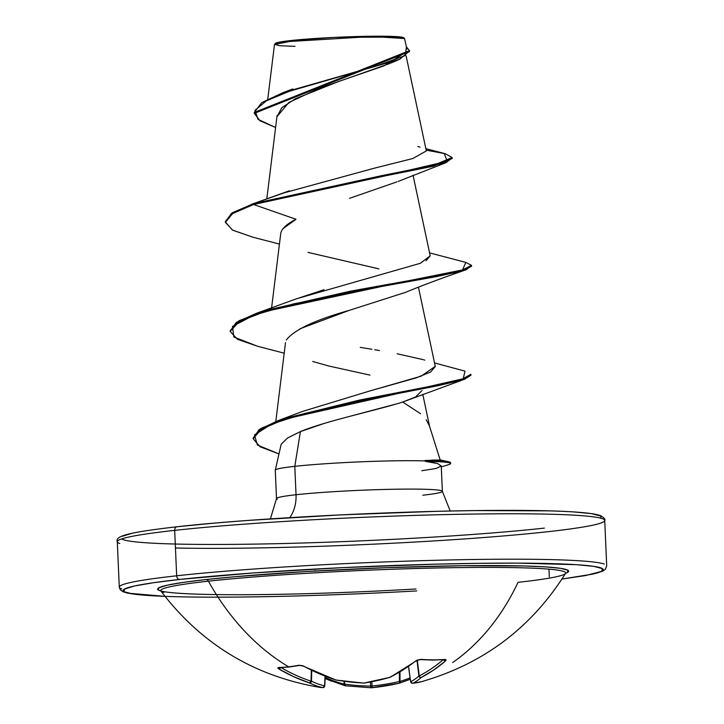 <?xml version="1.0" encoding="UTF-8"?>
<svg xmlns="http://www.w3.org/2000/svg" width="724" height="724" viewBox="0 0 724 724"><rect width="100%" height="100%" fill="white"/><g stroke="black" fill="none" stroke-linecap="round" stroke-linejoin="round"><path stroke-width="1.09" d="M452.672 662.541A243.943 185.824 -96.3 0 0 518.013 582.331A202.666 11.34 177.5 0 0 564.548 571.788A202.666 11.34 177.5 0 0 422.499 568.331A202.666 11.34 177.5 0 0 208.431 581.182A243.943 185.824 83.7 0 0 288.632 666.822A243.744 140.13 118 0 1 278.649 667.465L278.885 668.967A243.943 186.303 91.5 0 0 309.492 682.904A243.065 111.786 91.5 0 0 322.687 687.601A243.065 72.626 93.8 0 1 319.664 687.338A243.065 72.626 -86.2 0 0 322.687 687.601A243.065 111.786 -88.5 0 1 309.492 682.904L293.953 676.813L278.885 668.967L277.781 667.917L278.649 667.465A243.744 140.13 -62 0 0 288.632 666.822A243.744 140.13 -62 0 0 298.876 665.238A1.828 1.357 78.8 0 0 299.682 665.392A1.828 1.357 -101.2 0 1 298.876 665.238A243.744 140.13 118 0 1 288.632 666.822A1.828 1.394 83.7 0 0 289.374 666.985A1.828 1.394 -96.3 0 1 288.632 666.822A243.943 185.824 -96.3 0 1 208.431 581.182A202.666 11.34 177.5 0 0 160.873 590.956M411.585 683.04A1.828 1.629 -95.2 0 0 412.807 683.248A1.828 1.729 -115.1 0 1 410.662 681.673A1.828 1.729 64.9 0 0 412.807 683.248A243.065 74.988 -96.7 0 0 421.106 677.51A1.828 1.701 -133 0 1 418.897 675.981A1.828 1.701 47 0 0 421.106 677.51A1.828 1.357 -117.2 0 1 419.241 675.926A242.115 156.864 -96.3 0 0 443.16 659.745A242.115 156.864 83.7 0 1 419.241 675.926L416.997 660.406L418.897 675.981A241.237 74.427 83.3 0 1 410.662 681.673L408.562 666.542L410.662 681.673A241.237 74.427 -96.7 0 0 418.897 675.981L417.332 660.279L419.241 675.926A1.828 1.357 62.8 0 0 421.106 677.51A243.943 158.049 -96.3 0 0 445.541 660.912A1.828 1.276 -130.7 0 1 443.622 659.718A1.828 1.276 49.3 0 0 445.541 660.912L444.826 659.437A1.828 1.222 85.8 0 1 444.292 659.664A1.828 1.222 -94.2 0 0 444.826 659.437A243.744 166.321 -127.7 0 1 432.979 659.845A1.828 1.177 90.2 0 1 432.391 660.08A1.828 1.177 -89.8 0 0 432.979 659.845A243.744 166.321 52.3 0 0 444.826 659.437L446.147 659.79L445.541 660.912L433.613 670.071L421.106 677.51A243.065 74.988 83.3 0 1 412.807 683.248A243.065 109.415 80.3 0 0 420.309 681.981M410.227 679.221L399.141 683.23A243.065 231.399 -86.1 0 1 371.584 687.782A243.065 231.399 93.9 0 0 399.141 683.23A1.828 0.534 -103 0 0 399.241 683.239A1.828 0.534 -103 0 0 399.386 681.492L399.377 672.379L399.386 681.492L400.01 681.483A242.115 184.91 91.5 0 0 410.046 677.89A242.115 184.91 -88.5 0 1 400.01 681.483L400.001 672.017L400.01 681.483A1.828 1.14 72.3 0 1 399.395 683.194L371.457 687.8A1.828 0.833 -89.6 0 1 370.643 686.071L370.435 682.035L370.643 686.071L372.036 686.008A241.237 229.662 93.9 0 0 399.386 681.492A1.828 0.534 77 0 1 399.241 683.239M345.52 685.827L345.113 685.719A243.943 158.049 -96.3 0 0 345.52 685.827L344.778 684.135A241.237 214.539 -97.2 0 0 370.643 686.071A241.237 214.539 82.8 0 1 344.778 684.135L344.506 681.356L344.778 684.135L344.226 684.18L343.936 681.284L344.226 684.18L344.778 684.135A1.828 0.815 98.1 0 0 345.339 685.836A1.828 0.815 98.1 0 0 345.52 685.827L344.226 684.18A242.115 156.864 83.7 0 1 325.203 677.438A242.115 156.864 -96.3 0 0 344.226 684.18A1.828 1.348 -75.3 0 0 345.122 685.791M331.683 681.275L325.148 678.479M565.589 573.308L567.381 572.53L567.924 570.25L560.584 568.349L545.661 566.901L523.733 565.96L462.428 565.734L386.01 567.697L306.116 571.553L234.902 576.72L206.032 579.553A3.656 2.787 -96.3 0 1 208.431 581.182A3.656 2.787 83.7 0 0 206.032 579.553A205.707 11.503 -2.5 0 1 447.848 565.96A205.707 11.503 -2.5 0 1 566.385 573.001M416.734 590.92A240.287 13.439 -2.5 0 1 158.203 596.069A240.287 13.439 -2.5 0 1 179.624 579.453A3.656 2.787 -96.3 0 1 176.665 575.797A243.943 13.647 177.5 0 0 121.741 588.929A243.943 13.647 -2.5 0 1 176.665 575.797L174.683 530.375A3.656 2.787 -96.3 0 1 177.054 526.746A3.656 2.787 -96.3 0 1 177.317 526.737A3.656 2.787 83.7 0 0 177.054 526.746A3.656 2.787 83.7 0 0 174.683 530.375A243.943 13.647 177.5 0 0 119.759 543.507A243.943 13.647 -2.5 0 1 174.683 530.375L176.665 575.797A243.943 13.647 -2.5 0 1 430.119 560.439A243.943 13.647 -2.5 0 1 604.241 564.05A243.943 13.647 177.5 0 0 430.119 560.439A243.943 13.647 177.5 0 0 176.665 575.797A3.656 2.787 83.7 0 0 179.624 579.453A240.287 13.439 -2.5 0 1 478.247 563.326A240.287 13.439 -2.5 0 1 592.522 574.132M294.994 46.327L279.509 45.73L274.586 44.318L289.853 41.476L290.505 40.571A64.282 3.593 177.5 0 0 275.455 43.377M121.596 538.937A240.287 13.439 177.5 0 0 287.781 543.416A240.287 13.439 177.5 0 0 544.376 528.104M175.452 547.996A243.943 13.647 177.5 0 0 547.335 531.76A243.943 13.647 -2.5 0 1 200.023 548.33M277.346 499.207A83.007 4.643 -2.5 0 1 296.035 494.736A32.526 24.779 -96.3 0 1 289.754 517.651A32.526 24.779 83.7 0 0 296.035 494.736A83.007 4.643 -2.5 0 1 382.272 489.514A83.007 4.643 -2.5 0 1 441.522 490.745A83.007 4.643 -2.5 0 1 422.834 495.207M440.183 459.975L429.377 425.748L426.201 419.721M420.563 413.748L402.725 402.028L464.672 379.186L305.247 413.295L271.319 424.201L254.477 434.97L257.382 445.016L278.876 453.912L260.088 446.771L253.237 438.844L260.803 429.45L283.419 419.712L359.475 400.978L437.839 385.756L462.346 379.937L470.944 375.222L464.672 379.186M397.711 403.594L351.746 415.811M323.746 423.576L300.415 431.594L294.795 466.346A83.007 4.643 -2.5 0 1 425.45 460.935L424.952 460.482L440.129 460.03L431.83 460.102M449.052 464.518A80.418 4.498 177.5 0 0 425.468 461.396L437.549 463.541L441.206 466.012L437.549 463.541L425.45 460.935A83.007 4.643 177.5 0 0 294.795 466.346L296.035 494.736L294.795 466.346A83.007 4.643 177.5 0 0 275.654 469.731M549.299 576.883L548.964 569.154M602.259 518.628A243.943 13.647 177.5 0 0 428.137 515.017A243.943 13.647 177.5 0 0 174.683 530.375A243.943 13.647 -2.5 0 1 428.137 515.017A243.943 13.647 -2.5 0 1 602.259 518.628A243.943 13.647 -2.5 0 1 547.335 531.76M404.761 52.952L383.928 65.884L338.941 81.369L295.302 98.799L281.772 107.722L277.156 116.464L288.849 102.455L319.347 88.337L390.191 63.341M282.966 228.703L295.998 219.272C286.089 224.34 280.984 229.3 280.695 234.142M299.899 328.823L349.04 310.433C315.031 320.017 294.125 329.873 286.315 339.99M421.974 390.571L415.594 396.969L402.725 402.028C377.494 410.137 326.198 420.852 300.415 431.594L287.537 438.002L281.193 444.219L275.274 470.138M369.982 390.906L416.173 377.892L430.68 371.982L435.296 366.48L418.418 287.147M295.854 299.039L323.999 289.691M426.011 260.731L430.219 255.907L413.042 175.181M425.848 148.655L444.255 153.461L447.17 161.289L401.322 171.968L253.563 203.589L381.973 175.588L433.468 165.298L452.165 157.551L452.201 158.465L433.504 166.203L382.01 176.493L253.599 204.503L295.998 219.272L253.599 204.503L253.563 203.589L284.251 192.801L374.516 168.14L412.834 158.52L426.327 150.927M404.562 38.535L391.376 37.123L360.29 37.25L289.853 41.476L274.487 44.499L267.762 99.152M396.833 181.905L349.529 198.322M252.92 237.201L232.685 230.196L225.445 222.377L232.522 213.598L253.599 204.503L446.038 162.647L452.102 158.013M409.467 50.653L406.39 46.825L405.359 55.54L376.688 65.884L282.93 92.663L261.735 102.636L254.287 112.428L409.467 50.653L409.512 51.558L254.332 113.333L259.889 120.718L275.6 127.505L257.97 119.315L254.993 110.31L266.323 100.844L289.256 91.324L399.684 59.259L409.449 51.105M452.165 157.551L445.278 153.732L426.164 150.149M279.437 244.088L252.857 237.182L232.386 230.033L225.435 222.033L232.811 213.417L253.599 204.503L253.563 203.589L289.383 190.783M420.011 147.144L417.857 146.501M275.265 470.202L276.505 498.592A83.007 4.643 -2.5 0 1 296.035 494.736A83.007 4.643 -2.5 0 1 382.272 489.514A83.007 4.643 -2.5 0 1 441.522 490.745M275.337 470.383A83.007 4.643 -2.5 0 1 294.795 466.346L300.415 431.594M600.042 515.868L591.481 513.642L574.051 511.959M548.421 510.854L476.817 510.592M433.576 511.434L340.497 514.9L250.504 520.275M211.037 523.425L177.317 526.737A240.287 13.439 177.5 0 1 451.848 511.008A240.287 13.439 177.5 0 1 600.196 518.04M132.076 533.298L122.284 536.303M441.206 466.012L436.038 468.482L421.766 470.745M369.955 375.104L328.714 365.991L312.732 361.484M349.04 310.433L405.549 292.351C421.431 285.736 441.613 278.206 466.102 269.762L293.7 303.854L253.825 315.175L232.494 326.452L233.825 337.013L257.626 346.28L284.206 353.185M378.923 268.876L307.962 252.386M471.405 265.835L466.102 269.762M225.445 221.915L231.562 213.29L253.563 203.589L232.485 212.693L225.399 221.463L225.445 222.377M230.205 331.013L236.323 322.379L256.187 313.411L407.476 280.948L462.582 269.934L465.776 262.378L471.496 265.373L462.401 269.989L436.192 275.744L350.525 291.148L265.047 310.542L239.029 320.732L230.169 330.56L230.205 331.474L239.065 321.637L265.084 311.456L350.57 292.062L436.228 276.659L462.446 270.894L471.541 266.278L471.496 265.373M470.944 375.222L470.908 374.317L462.31 379.032L437.803 384.851L359.439 400.073L283.383 418.807L260.767 428.545L253.192 437.93L253.237 438.844M257.681 346.298L237.454 339.294L230.205 331.474M430.192 255.78L420.4 263.274L296.568 298.759L256.187 313.411M360.235 347.366L371.919 349.267M374.761 349.737L379.43 350.561M397.096 353.764L423.16 359.638M424.038 359.9L424.762 360.127M435.269 366.353L421.042 376.209L370.027 390.897L302.406 411.476L278.152 420.617L463.179 378.761L465.034 371.15L434.545 362.941M253.237 438.382L259.056 429.676L278.152 420.617M424.952 460.482L425.468 461.396A80.418 4.498 -2.5 0 1 450.599 463.541L450.563 462.654A80.418 4.498 177.5 0 0 424.952 460.482A80.418 4.498 -2.5 0 1 448.844 461.812A80.418 4.498 -2.5 0 1 450.563 462.636M403.73 38.155A64.282 3.593 177.5 0 0 402.598 37.313A64.282 3.593 177.5 0 0 355.656 36.571A64.282 3.593 177.5 0 0 290.505 40.571L289.853 41.476M379.666 36.978L404.553 38.526L406.87 49.105M403.585 37.666L396.634 36.616L380.996 36.2L334.153 37.404L290.505 40.571L278.405 42.327L275.781 43.132L275.618 43.847M164.963 596.359L132.519 593.915L123.958 591.689L124.582 589.028L134.374 586.024L152.963 582.793L179.624 579.453L252.812 572.992L342.796 567.616L435.884 564.15L479.116 563.308L517.895 563.118L576.349 564.675L593.78 566.367L602.341 568.584L601.716 571.254L591.924 574.259L561.996 579.019M415.974 588.974A205.707 11.503 -2.5 0 1 189.597 593.861A205.707 11.503 -2.5 0 1 206.032 579.553L183.208 582.404L167.298 585.173L158.918 587.752L158.384 590.033M565.553 573.372A202.666 11.34 177.5 0 0 436.201 567.996A202.666 11.34 177.5 0 0 208.431 581.182A202.666 11.34 177.5 0 0 163.95 592.44M298.876 665.238L302.668 665.7L319.8 673.972L336.026 679.981A243.065 229.028 62.8 0 0 363.91 683.067A243.065 213.788 -75.8 0 0 389.639 677.393L402.951 669.953L416.952 660.179L420.834 659.347A243.744 166.321 52.3 0 0 432.979 659.845A243.744 166.321 -127.7 0 1 420.834 659.347L415.92 660.804A243.943 155.669 96.7 0 1 389.639 677.393A243.065 213.788 104.2 0 1 363.91 683.067A1.828 0.534 92.8 0 1 363.765 683.112A1.828 0.534 -87.2 0 0 363.91 683.067A1.828 0.815 81.3 0 0 364.154 683.094A1.828 0.815 -98.7 0 1 363.91 683.067A243.065 229.028 -117.2 0 1 336.026 679.981A1.828 0.498 99.8 0 1 335.873 680.035L335.637 679.972A1.828 1.095 -72.6 0 0 336.026 679.981A243.943 183.932 -103.9 0 1 303.863 666.216A1.828 0.986 118.6 0 1 303.374 666.161A1.828 0.986 -61.4 0 0 303.863 666.216L298.876 665.238M281.102 667.591A242.115 184.91 91.5 0 0 311.03 681.157L311.32 670.27L311.474 681.166A241.237 110.944 91.5 0 0 324.569 685.827L325.058 676.27L324.569 685.827A241.237 110.944 -88.5 0 1 311.474 681.166L311.754 670.478L311.03 681.157A242.115 184.91 -88.5 0 1 281.102 667.591M371.819 681.773L372.036 686.008L371.819 681.773M315.329 570.639L314.433 571.118M363.647 683.049A1.828 0.534 -87.2 0 0 363.765 683.112L390.2 677.302L416.608 660.641A1.828 1.195 -128 0 1 415.92 660.804A1.828 1.195 52 0 0 416.617 660.632L420.219 659.573L432.4 660.08L444.491 659.636M390.218 677.293A1.828 1.303 -116 0 1 389.639 677.393A1.828 1.303 64 0 0 390.218 677.293M335.809 680.008L303.383 666.171L299.673 665.392L289.347 666.985L279.274 667.637A1.828 1.43 -91 0 1 278.649 667.465A1.828 1.43 89 0 0 279.292 667.637L279.211 667.637M420.21 659.573A1.828 1.14 -85.6 0 0 420.834 659.347A1.828 1.14 94.4 0 1 420.21 659.573M278.885 668.967A1.828 1.086 -59.5 0 0 280.541 667.609A1.828 1.086 120.5 0 1 278.885 668.967M309.492 682.904A1.828 1.149 -71.8 0 0 311.03 681.157L309.492 682.904L311.474 681.166A1.828 1.593 116.3 0 1 309.492 682.904M324.569 685.827L324.687 685.899A1.828 1.747 -89.1 0 1 322.687 687.601A1.828 1.62 -77.5 0 0 324.569 685.827L322.922 687.619L319.664 687.338C254.07 676.116 201.145 644.007 160.909 591.019L160.457 590.558M408.481 666.605L410.671 681.746M412.807 683.248A1.828 1.629 84.8 0 1 412.535 683.293L421.305 681.718A243.065 109.415 -99.7 0 1 421.305 681.718A243.065 109.415 -99.7 0 1 412.807 683.248M399.277 683.221A1.828 1.14 -107.7 0 0 399.404 683.194A1.828 1.14 -107.7 0 0 400.01 681.483L399.386 681.492A241.237 229.662 -86.1 0 1 372.036 686.008A1.828 0.552 84.2 0 1 371.665 687.791A1.828 0.552 84.2 0 1 371.584 687.782A1.828 0.552 -95.8 0 0 371.665 687.791A1.828 0.552 -95.8 0 0 372.036 686.008L370.643 686.071A1.828 0.833 90.4 0 0 371.448 687.8A1.828 0.833 90.4 0 0 371.584 687.782M325.139 678.632L345.285 685.827M565.688 573.028L565.571 573.354C531.316 627.862 483.234 663.989 421.314 681.718M561.987 579.046L585.526 575.571L602.775 571.091L605.391 569.263L606.703 565.851L604.721 520.429C605.626 519.434 604.178 517.814 600.377 515.56C588.811 511.759 553.208 510.049 493.578 510.42C396.182 510.873 251.364 518.348 177.081 526.746C127.94 532.448 114.971 536.05 117.297 541.706L119.279 587.128L120.22 589.689L123.017 591.752L127.686 593.146L164.972 596.377M274.586 44.318L275.473 43.349M450.219 511.035L442.364 491.352L441.242 465.758M406.128 55.983L426.346 150.972M277.066 115.578L266.812 198.937M280.74 233.49L271.581 308.008M285.509 342.579L275.799 421.495M422.78 394.345L429.622 426.526M391.069 62.97L399.684 59.259M398.109 181.443L446.038 162.647M254.332 113.333L254.287 112.428M292.804 88.916L282.93 92.663M276.505 498.592L270.396 518.882M429.576 252.875L465.776 262.378M251.427 204.322L260.07 201.299M448.862 464.573L441.296 466.917M440.083 459.921L448.744 461.785M403.711 37.757L404.553 38.526M322.922 687.619L324.777 685.881L325.257 676.343M314.967 570.793L314.252 571.173M363.774 683.112L335.873 680.035M410.58 681.718L412.553 683.293M410.237 679.284L399.386 683.203M345.149 685.8L371.457 687.8"/></g></svg>

